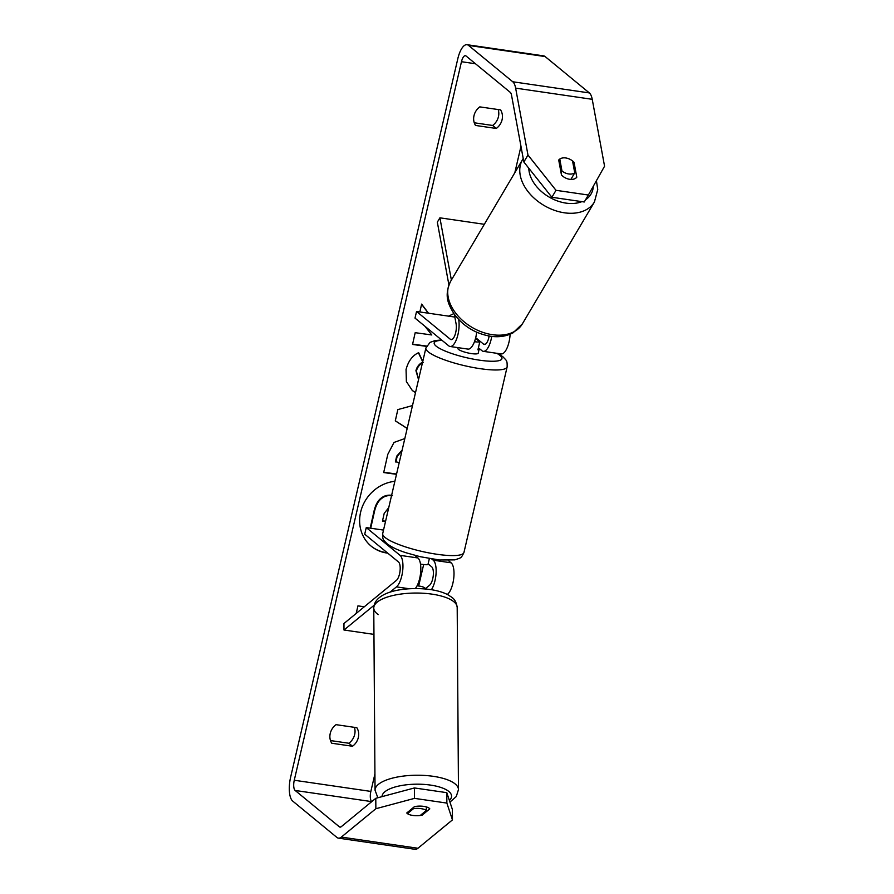 <?xml version="1.0" encoding="UTF-8"?>
<svg xmlns="http://www.w3.org/2000/svg" width="894" height="894" viewBox="0 0 894 894"><rect width="100%" height="100%" fill="white"/><g stroke="black" fill="none" stroke-linecap="round" stroke-linejoin="round"><path stroke-width="1.34" d="M373.949 634.382L343.989 630.013L374.094 605.26M389.985 592.197L396.455 586.877A16.684 6.224 -81.7 0 0 402.68 570.774A16.684 6.224 -81.7 0 0 400.043 555.353L366.261 527.572L364.718 534.199L398.5 561.991A9.733 3.632 -81.7 0 1 400.043 570.987A9.733 3.632 -81.7 0 1 396.411 580.374L343.944 623.509L343.989 630.013M447.346 594.465L447.514 594.331A16.684 6.224 -81.7 0 0 453.739 578.228A16.684 6.224 -81.7 0 0 451.112 562.807L448.24 560.449M414.738 555.342L417.911 557.968A16.684 6.224 98.3 0 1 420.672 572.194A16.684 6.224 98.3 0 1 415.274 588.543M425.075 588.934L429.601 585.212A9.733 3.632 -81.7 0 0 433.232 575.825A9.733 3.632 -81.7 0 0 431.69 566.83L428.114 563.879M383.515 530.086L366.261 527.572M431.4 589.705A16.684 6.224 -81.7 0 0 436.071 573.4A16.684 6.224 -81.7 0 0 433.232 560.192L431.757 558.985M484.324 224.305L439.904 217.823L451.381 280.046M458.667 319.538A16.684 6.224 98.3 0 1 457.147 337.485A16.684 6.224 98.3 0 1 450.084 346.492A16.684 6.224 98.3 0 1 448.788 345.889L415.006 318.108L416.548 311.481L450.33 339.262A9.733 3.632 98.3 0 0 451.09 339.619A9.733 3.632 98.3 0 0 455.214 334.356A9.733 3.632 98.3 0 0 456.096 323.885L454.32 314.252M450.084 346.492L467.953 349.096A16.684 6.224 -81.7 0 0 476.692 332.21M510.116 334.233A16.684 6.224 98.3 0 1 501.143 353.935L483.274 351.331A16.684 6.224 98.3 0 1 481.978 350.727L478.402 347.788M489.163 336.032A9.733 3.632 98.3 0 1 484.28 344.458A9.733 3.632 98.3 0 1 483.52 344.101L476.446 338.29A10.426 2.123 13.1 0 0 475.619 337.999M454.834 317.057L416.548 311.481M489.063 336.569L488.202 335.865M491.734 336.412A16.684 6.224 98.3 0 1 483.274 351.331M448.9 284.873L437.334 222.181L439.904 217.823M476.446 338.29L476.278 339.005M559.778 159.065A10.426 7.152 -149.4 0 1 565.779 157.959A10.426 7.152 -149.4 0 1 572.54 160.931L574.741 172.866A10.426 7.152 -149.4 0 1 568.74 173.972A10.426 7.152 -149.4 0 1 561.98 171.011L559.778 159.065L558.828 160.663M561.03 172.609L561.98 171.011M574.741 172.866L570.864 179.426M371.01 546.033A37.514 33.961 129.4 0 0 387.292 552.771M394.869 481.307A37.514 33.961 129.4 0 0 360.617 512.217A37.514 33.961 129.4 0 0 371.233 546.212A37.514 33.961 129.4 0 0 387.75 553.14M375.793 798.308L414.425 787.949L414.503 798.364L375.86 808.724L375.793 798.308L341.273 826.682A8.348 3.107 98.3 0 1 340.022 827.129A8.348 3.107 98.3 0 1 339.374 826.827L295.154 790.464A8.348 3.107 98.3 0 1 294.26 780.25L461.472 61.708A8.348 3.107 98.3 0 1 465.416 55.707A8.348 3.107 98.3 0 1 466.065 56.009L510.284 92.373A8.348 3.107 98.3 0 1 511.513 95.099L523.862 162.004L527.974 155.042L556.001 190.31L551.877 197.272L523.862 162.004M295.154 790.464L371.748 801.627A8.348 3.107 98.3 0 1 370.854 791.413L374.932 773.913M418.66 586.006L423.655 564.55M514.843 172.665L520.967 146.348M428.517 313.224L421.633 304.105L419.856 311.961M453.839 313.57L448.62 316.152M424.985 326.321L431.791 334.971L415.196 332.68L412.547 344.447L426.438 346.358M407.161 428.461L395.293 420.873L397.83 409.597L412.492 405.585M356.84 727.694A13.902 12.583 -50.6 0 1 352.515 746.255L331.73 743.227A13.902 12.583 -50.6 0 1 330.244 733.415A13.902 12.583 -50.6 0 1 336.055 724.665L356.84 727.694M500.595 109.906L479.81 106.878A13.902 12.583 129.4 0 0 474.01 115.628A13.902 12.583 129.4 0 0 475.496 125.439L496.282 128.468A13.902 12.583 129.4 0 0 500.595 109.906M356.181 613.44L357.946 605.864L364.283 606.78M396.489 474.323L383.694 472.557L387.795 454.353L394.019 442.441L404.814 438.552M415.498 392.656L412.38 390.577L406.379 381.57L406.055 369.501C408.29 361.087 412.492 355.466 418.649 352.661L422.773 361.388M423.264 362.428C419.688 364.283 417.397 367.155 416.38 371.044L418.548 379.537M375.86 808.724L341.352 837.086A19.467 7.264 98.3 0 1 338.413 838.136A19.467 7.264 98.3 0 1 336.904 837.432L292.684 801.069A19.467 7.264 98.3 0 1 290.617 777.244L457.817 58.702A19.467 7.264 98.3 0 1 467.026 44.7A19.467 7.264 98.3 0 1 468.534 45.404L512.754 81.767A19.467 7.264 98.3 0 1 515.637 88.137L527.974 155.042M354.415 727.336A13.902 12.583 -50.6 0 1 348.861 743.249L330.501 740.567M474.267 122.78L492.628 125.462A13.902 12.583 129.4 0 0 498.181 109.549M452.453 819.887L446.866 803.08L446.799 792.665L452.386 809.472L452.453 819.887L417.945 848.261A19.467 7.264 98.3 0 1 415.006 849.3L338.413 838.136M467.026 44.7L543.619 55.864A19.467 7.264 98.3 0 1 545.128 56.568L589.347 92.931A19.467 7.264 98.3 0 1 592.23 99.312L604.567 166.206L588.364 195.026L556.001 190.31M574.026 162.272L576.786 177.224A10.426 7.152 -149.4 0 1 569.724 179.314A10.426 7.152 -149.4 0 1 561.466 175L558.716 160.048A10.426 7.152 -149.4 0 1 574.026 162.272L573.088 163.881M588.364 195.026L584.251 201.988L551.877 197.272M571.791 179.426L571.568 178.23M446.799 792.665L414.425 787.949M412.782 815.44A10.426 3.677 179.6 0 0 422.091 815.194L429.802 808.858A10.426 3.677 179.6 0 0 414.492 806.623L406.77 812.959A10.426 3.677 179.6 0 0 412.782 815.44A10.426 3.677 179.6 0 0 420.214 815.507L426.371 810.445A10.426 3.677 179.6 0 0 421.04 808.645A10.426 3.677 179.6 0 0 413.609 808.578L407.452 813.641A10.426 3.677 179.6 0 0 412.782 815.44M422.08 813.965L422.091 815.194M446.866 803.08L414.503 798.364M352.515 746.255L348.861 743.249M496.282 128.468L492.628 125.462M370.194 528.142L374.05 511.022C375.569 504.596 378.095 500.182 381.615 497.779C384.509 495.6 387.985 494.784 392.019 495.321M381.615 497.779L382.073 498.159C384.968 495.969 388.432 495.153 392.477 495.701M370.708 528.22L374.497 511.402C376.028 504.965 378.553 500.551 382.073 498.159M407.183 428.394L395.316 420.795M396.567 474.021L383.761 472.255M402.121 450.107L396.657 456.208L395.416 461.729L399.227 462.556M402.021 450.565L397.115 456.577L395.874 462.097M428.327 313.202L421.588 304.284M412.615 344.145L426.583 346.067M415.52 392.533L412.156 390.387M418.426 352.772L422.683 361.779M422.806 362.048C419.23 363.903 416.939 366.775 415.922 370.675L418.537 379.604M388.722 507.691L384.208 513.368L382.464 521.09L385.515 521.504M382.531 520.789L385.582 521.202M426.371 810.445L426.349 806.913M407.452 813.641L407.44 812.411M413.598 807.349L413.609 808.578M424.818 588.911L424.818 587.917A10.426 3.677 179.6 0 0 419.487 586.118A10.426 3.677 179.6 0 0 417.029 585.883M478.346 348.034A10.426 2.123 -166.9 0 1 478.569 348.202A10.426 2.123 -166.9 0 1 479.15 349.174L478.223 353.152A10.426 2.123 -166.9 0 1 469.562 353.275A10.426 2.123 -166.9 0 1 458.488 349.398A10.426 2.123 -166.9 0 1 457.907 348.425L458.086 347.665M479.15 349.174A10.426 2.123 -166.9 0 1 477.921 349.845L479.776 341.888A10.426 2.123 -166.9 0 1 474.468 341.698M475.519 338.39L479.776 341.888M416.783 555.878L416.559 556.839M429.355 558.582L427.947 564.606A10.426 2.123 -166.9 0 1 420.493 564.069M409.318 588.755L396.455 586.877M447.514 594.331L446.888 594.242M417.911 557.968L400.043 555.353M451.112 562.807L433.232 560.192M451.906 339.496L450.33 339.262M485.107 344.335L483.52 344.101M594.421 201.988L522.375 323.874A41.716 28.619 -149.4 0 1 492.382 334.691A41.716 28.619 -149.4 0 1 456.085 313.615A41.716 28.619 -149.4 0 1 450.565 281.431L522.599 159.545A41.716 28.619 30.6 0 0 528.119 191.729A41.716 28.619 30.6 0 0 564.416 212.806A41.716 28.619 30.6 0 0 594.421 201.988L597.751 189.539L596.421 180.7M581.871 201.642A34.754 23.859 -149.4 0 1 566.014 203.117A34.754 23.859 -149.4 0 1 528.801 168.217M450.565 281.431L450.565 281.431C443.815 296.137 448.397 304.273 453.839 313.559C462.891 325.975 475.083 333.529 490.393 336.233C498.897 337.474 506.462 336.323 513.089 332.803L522.375 323.874M593.348 186.175A34.754 23.859 -149.4 0 1 585.604 199.708M370.854 791.413L294.26 780.25M475.485 63.753L461.472 61.708M592.23 99.312L515.637 88.137M340.726 827.028L339.374 826.827M417.945 848.261L341.352 837.086M545.128 56.568L468.534 45.404M589.347 92.931L512.754 81.767M458.466 789.625L457.192 607.439A41.716 14.684 179.6 0 0 432.003 594.141A41.716 14.684 179.6 0 0 373.77 608.021L375.044 790.207A41.716 14.684 -0.4 0 1 433.288 776.327A41.716 14.684 -0.4 0 1 458.466 789.625L456.264 796.543L449.939 802.108M449.391 800.476A34.754 12.237 179.6 0 0 430.573 785.1A34.754 12.237 179.6 0 0 382.04 796.632M457.192 607.439C455.683 598.22 451.906 597.673 448.43 595.046C443.603 592.409 437.535 590.576 430.249 589.537C405.496 586.263 374.307 591.269 373.77 608.021L373.77 608.021A41.716 14.684 179.6 0 0 378.263 614.591M385.035 537.439A41.716 8.504 13.1 0 0 429.332 552.984A41.716 8.504 13.1 0 0 463.952 552.47C460.935 558.661 461.248 557.61 454.778 559.879L439.502 560.002L420.236 556.716L405.708 552.66C400.892 550.972 393.863 548.771 387.001 543.731C383.247 539.551 382.587 540.468 382.71 533.562A41.716 8.504 13.1 0 0 385.035 537.439M463.952 552.47L507.144 366.875A41.716 8.504 -166.9 0 1 472.524 367.378A41.716 8.504 -166.9 0 1 428.226 351.834A41.716 8.504 -166.9 0 1 425.902 347.967L382.71 533.562M442.038 340.335A34.754 7.085 13.1 0 0 436.149 346.134A34.754 7.085 13.1 0 0 479.475 360.17A34.754 7.085 13.1 0 0 499.981 355.443A34.754 7.085 13.1 0 0 496.751 353.298M522.599 159.545L523.225 158.551M375.044 790.207L377.849 797.761M507.144 366.875C507.267 359.991 506.63 360.908 502.853 356.706L497.88 353.465M441.614 339.988L435.21 340.536L430.07 342.368L425.902 347.967"/></g></svg>
